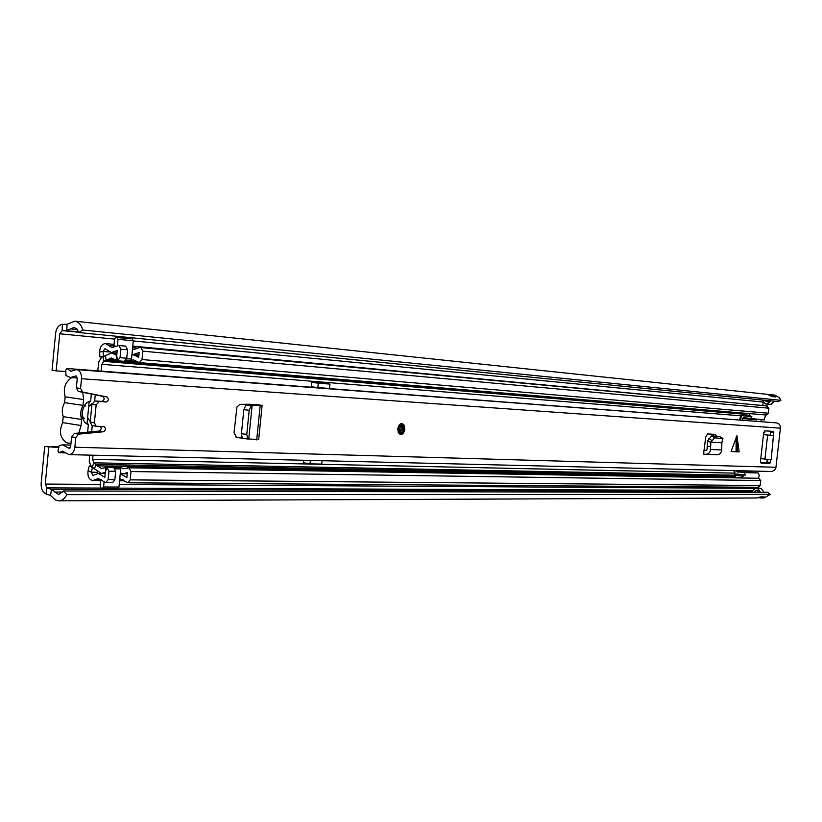 <?xml version="1.0" encoding="UTF-8"?>
<svg xmlns="http://www.w3.org/2000/svg" width="822" height="822" viewBox="0 0 822 822"><rect width="100%" height="100%" fill="white"/><g stroke="black" fill="none" stroke-linecap="round" stroke-linejoin="round"><path stroke-width="1.23" d="M67.044 324.269L66.818 330.506L74.114 327.433L76.96 328.975L78.768 332.54L82.786 330.023C81.296 324.762 78.614 321.823 74.74 321.186L67.044 324.269L62.4 324.361C58.711 324.916 56.441 327.896 55.608 333.311L52.043 370.301L56.163 370.845L59.739 333.794L114.546 339.106M58.033 446.87L44.707 446.49L41.162 483.285C40.946 488.751 42.569 492.306 46.042 493.95L50.522 495.44L55.403 500.002L58.732 500.845C62.071 500.69 64.774 498.615 66.829 494.618L63.417 490.991L764.213 492.47L761.08 488.371L756.25 488.155L757.411 488.35L760.586 492.46M44.707 446.49L57.797 447.456M48.796 447.199L45.251 484.066L46.998 487.878L51.478 489.357L58.732 494.587L63.417 490.991M763.124 402.328L762.754 405.534M761.162 419.693L760.967 421.47M755.377 471.109L755.213 472.537M753.558 487.261L753.466 488.998M65.082 371.513L56.163 370.845M78.511 331.667L62.164 330.598L59.739 333.794M66.829 494.618L770.265 494.392L767.604 492.306L764.213 492.306M752.942 492.286L752.13 491.628L755.243 488.165L756.158 488.165M757.411 488.35L759.641 488.176M58.732 500.845L756.836 497.988L760.699 496.868L764.152 496.858L760.473 497.978L764.08 497.957L770.265 494.392M82.786 330.023L780.9 400.314L779.328 397.591L774.622 395.094L771.046 394.714L775.423 396.934L772.012 396.584L767.44 394.334L74.74 321.186M780.9 400.314L777.838 401.681L774.478 401.352M78.768 332.54L770.913 400.869L766.916 404.085L765.231 403.869L762.467 400.16M770.851 404.445L774.509 401.218L770.913 400.869M769.217 394.766L771.046 394.714M760.473 497.978L758.634 497.742M89.187 401.568L87.009 423.916M758.593 492.296L757.165 490.529L755.911 490.354L754.051 492.286M758.079 491.011L757.689 492.296M768.097 400.715L768.416 401.455M764.491 400.365L767.162 401.896L768.858 400.797M69.86 443.51L66.685 442.77C60.109 438.29 58.763 431.571 62.657 422.6L63.232 416.641C61.66 411.873 62.112 407.209 64.578 402.646L65.144 396.841C63.006 388.395 65.185 381.994 71.699 377.637M89.506 405.986L92.054 403.633M94.674 401.002L95.27 394.827M91.674 431.807L92.27 425.642M90.256 421.624L88.273 418.645M87.132 422.714L88.375 424.532L87.635 432.187M91.345 394.036L90.656 401.095L89.095 402.492M65.144 396.841L83.587 399.543L82.734 392.32M83.587 399.543L83.022 405.39L64.578 402.646M63.232 416.641L81.655 419.518C80.094 414.709 80.556 410.003 83.022 405.39M81.655 419.518L81.07 425.539L62.657 422.6M78.82 433.04L81.07 425.539M90.656 401.095C80.936 402.605 79.046 422.076 88.375 424.532M85.519 405.77L83.69 407.085M82.251 416.148L84.286 418.449M242.49 438.352L247.833 438.989L246.764 434.376L241.411 433.739L241.36 434.406L242.49 438.352L247.884 438.999M247.833 438.989L248.737 439.071L252.128 405.462L247.165 404.794L256.875 405.318L247.597 404.773M241.411 433.739L243.836 409.664L245.963 404.948L247.165 404.794M246.764 434.376L249.2 410.291L243.836 409.664M252.149 405.318L251.306 405.575L249.2 410.291M242.13 438.136L236.592 437.489L234.044 432.68L236.942 406.982L239.87 404.383L249.22 404.239L257.481 404.743L262.126 405.431L256.875 405.318M253.577 404.506L256.824 404.969L253.104 404.773M737.385 437.047L737.283 451.884L739.163 451.833L736.923 435.701L731.066 451.483L736.05 451.833L736.152 436.975M397.797 428.858L398.31 432.629L400.345 434.561C402.667 434.643 404.157 432.855 404.804 429.207L404.29 425.416L402.225 423.494C399.924 423.443 398.444 425.231 397.797 428.858M76.343 387.85L77.278 378.151L76.025 375.87L70.435 377.545L65.986 375.572L65.791 369.992L66.962 368.492L70.836 371.287L76.477 369.592C79.96 370.414 81.635 373.455 81.501 378.726L80.556 388.446L82.652 392.063L78.224 391.406L76.343 387.85L80.556 388.446M96.277 426.258L91.869 425.529L90.204 422.118L91.941 404.28L94.941 401.002L106.151 402.02C108.71 400.735 108.997 399.04 107.004 396.944L82.652 392.063M99.143 401.619L96.153 404.907L91.941 404.28M90.204 422.118L94.407 422.775L96.153 404.907M94.407 422.775L96.071 426.186L104.23 426.731C106.048 428.683 105.791 430.358 103.459 431.756L78.573 434.15L75.799 437.52L74.864 447.209C74.144 451.833 72.192 454.309 69.027 454.628L62.308 451.093L58.824 452.727L65.709 452.901M76.477 369.592L776.441 422.868C779.133 423.392 780.448 425.159 780.407 428.17L775.896 467.78L774.509 470.328L771.56 471.499L69.027 454.628M770.43 431.19L770.163 435.331L773.43 435.732L773.481 431.396L764.83 430.82L763.689 432.783L760.494 461.08L761.131 463.125L769.844 463.413L770.717 459.734M773.43 435.732L771.17 459.755M707.167 446.367L710.619 446.469L710.516 449.48C710.136 452.49 708.605 454.104 705.923 454.299L703.611 454.134L704.033 450.271L706.067 450.415L707.064 449.367L707.598 440.911L711.533 435.958L719.538 436.39L722.702 438.301M716.507 436.215L715.366 434.396L707.65 433.934L705.738 437.027L704.033 450.271L706.417 450.353L704.043 450.251M737.283 451.884L736.05 451.833M713.157 434.263L713.249 436.03M94.941 401.002L101.949 401.403C104.507 400.119 104.795 398.434 102.801 396.338L78.439 391.457M75.799 437.52L71.596 436.821L70.661 446.5L69.192 448.35L62.544 444.836L59.225 445.586L57.972 450.929L58.824 452.727M71.596 436.821L74.37 433.461L99.606 431.005L101.25 428.827L100.664 426.495M760.72 462.796L766.587 462.981L767.44 459.426M241.987 437.972L236.006 437.273M66.962 368.492L769.289 422.323M763.494 434.509L770.163 435.321M763.484 434.612L773.327 435.722M770.615 459.724L760.782 458.584M706.047 454.309L717.174 454.751C719.836 454.545 721.356 452.963 721.726 449.973L721.87 442.781M710.619 446.469L710.866 442.205L714.524 437.849L722.928 438.445L721.819 442.77L710.917 442.205L707.598 440.911M710.866 442.205L707.465 441.414M262.105 405.626L258.663 439.647L245.521 438.712M399.615 431.642L401.105 428.827L400.396 426.063M739.43 419.826L740.899 415.819L101.877 364.321L103.716 361.341L111.34 357.991L117.464 360.776L120.063 357.662L120.885 349.186L118.882 345.507L111.833 347.5L108.453 345.425L115.162 346.052L113.981 344.891L114.566 338.931L115.871 337.38L131.15 338.88L115.871 337.38M101.219 371.112L101.877 364.321M311.743 381.624L312.216 382.425L323.899 383.35L323.416 382.559L311.743 381.624L311.178 387.141M97.767 370.845L98.856 361.721L101.589 357.272L111.782 352.905L116.724 355.515L117.217 350.501L111.432 352.587L105.011 348.662L103.12 351.436L99.647 352.073C99.883 346.781 101.825 343.956 105.463 343.586L108.453 345.425M733.871 470.595L734.467 473.143L92.619 459.395L93.821 462.827L97.284 465.827L101.363 468.417L106.994 467.441L108.946 471.232L108.124 479.668L105.761 482.648L98.229 478.517L95.362 479.596L101.085 479.647M93.02 455.203L92.619 459.395M303.698 460.269L303.369 463.526L308.723 463.639M89.557 455.121L89.269 461.738L91.365 466.588L101.301 473.503L105.308 472.311L104.826 477.294L98.342 473.431L92.886 475.486L91.345 472.208L88.108 470.574C87.348 476.287 88.92 479.616 92.814 480.562L95.362 479.596M132.774 346.144L758.387 405.123M131.982 354.241L133.411 354.529L139.175 352.484L138.692 357.426L133.75 354.847L131.91 354.95L132.476 349.155L133.801 349.504L139.904 347.439L140.839 347.552L142.833 351.179L768.899 408.195L766.464 405.883M101.527 480.058L100.746 480.418L100.171 486.347L101.147 488.237L102.288 488.453L103.593 486.994L118.943 487.056L119.765 478.764L127.831 482.802L130.174 479.863L130.996 471.54L129.044 467.81L123.434 468.766L120.259 467.317L120.731 468.9L115.224 468.807M142.833 351.179L142.011 359.543L139.421 362.615L133.318 359.861L130.739 360.478L126.167 360.098M766.34 415.018L139.421 362.615L766.309 415.018L768.334 413.209L768.899 408.195M111.72 467.358L113.724 467.554L115.676 471.325L114.854 479.729L112.501 482.689L106.038 482.627M758.429 478.157L760.74 480.521L760.175 485.525L758.141 487.271M101.846 357.077L99.863 356.902L103.397 356.286M103.336 356.286L103.12 351.436L109.203 351.97M99.863 356.902L99.647 352.073M88.108 470.574L89.249 465.961L92.485 467.595L91.345 472.208L97.541 472.29M89.249 465.961L90.882 465.992M120.259 467.317L105.093 467.225M120.885 349.186L127.585 349.792L125.591 346.124L124.512 346.011M117.495 360.776L124.163 361.341L126.763 358.238L127.585 349.792M119.765 478.764L120.259 473.708L126.886 477.531L127.369 472.609L123.372 473.791L120.331 473.01L120.731 468.9M103.593 486.994L104.055 482.309M120.259 473.708L120.331 473.01M126.701 358.669L131.499 359.08L131.91 354.95M131.499 359.08L130.739 360.478M132.476 349.155L133.298 340.811L118.029 339.322L117.043 337.503L115.881 337.38M117.443 345.374L118.029 339.322M118.943 487.056L117.793 488.515L102.575 488.453M117.043 337.503L131.13 338.87M132.311 339.003L133.298 340.811M310.377 460.423L310.028 463.855L303.986 462.878L303.369 463.526M322.08 460.71L321.731 464.101L310.028 463.855M311.219 386.7L317.837 387.583L318.289 383.175L312.216 382.425M323.899 383.35L329.951 384.1L318.289 383.175M317.837 387.583L329.499 388.477L329.951 384.1M744.465 417.771L764.203 419.929L765.58 414.956M762.405 444.178L761.922 448.432M742.215 413.004L741.691 414.422L742.636 415.737L751.904 416.764L750.311 418.84M743.365 417.689L744.598 417.864M756.353 421.121L756.507 419.703L742.554 418.614L743.191 417.751M742.554 418.614L742.389 420.052M736.707 470.667L750.743 470.996M738.988 471.951L737.118 471.91L736.687 470.914M737.118 471.91L738.721 472.054M753.065 472.26L737.272 472.013M739.153 471.941L744.27 472.64L745.359 475.054L736.111 473.945L743.941 475.024L742.019 477.983M734.919 475.095L734.868 470.616M740.56 419.919L741.752 414.113M764.953 430.82L764.748 432.608L763.72 432.547M735.7 477.746L734.889 475.126L736.111 473.945M745.359 475.054L743.941 475.024M744.27 472.64L758.223 472.948L739.245 471.951M749.356 413.6L750.496 416.651M741.691 414.422L749.746 415.346M750.712 471.242L751.113 472.218M758.223 472.948L759.312 475.599L758.336 478.25M734.889 475.126L742.903 476.236M45.251 484.066L100.356 484.394M119.2 484.507L753.435 488.319M133.287 340.925L762.929 402.009M62.4 324.361L62.164 330.598L78.686 332.232M46.042 493.95L46.998 487.878L100.787 488.083M50.522 495.44L51.478 489.357L752.171 491.351M54.684 492.029L62.821 492.039M755.439 488.145L757.504 488.34L760.689 492.47M760.956 488.36L764.131 492.47M765.642 403.941L766.916 404.085M765.416 403.91L767.049 404.105L771.015 400.869M767.101 404.116L770.481 404.434L774.427 401.208M70.456 328.862L77.443 329.571M118.522 488.145L752.407 490.508M754.093 491.885L757.422 492.296M757.884 490.837L757.74 491.916M767.82 400.694L768.21 401.619M251.306 405.575L245.963 404.948M74.864 447.209L775.978 467.286M81.501 378.726L780.407 428.17M770.533 432.033L773.8 432.423M767.152 462.005L770.409 462.437M75.326 376.075L76.682 376.178M68.37 447.918L70.045 447.959M766.587 462.981L769.844 463.413M767.635 435.115L764.922 459.128M102.658 396.307L106.86 396.903M101.949 401.403L106.151 402.02M99.257 431.077L103.459 431.756M74.37 433.461L78.573 434.15M722.517 438.27L719.538 436.39M714.76 437.828L711.77 435.937M711.852 440.448L708.862 438.558M710.516 449.48L721.726 449.973M256.7 439.914L260.173 405.534M404.373 429.187C402.986 422.806 400.951 422.703 398.238 428.879C399.636 435.259 401.681 435.352 404.373 429.187M403.16 432.526L400.252 434.54C402.523 434.304 403.931 432.516 404.496 429.187L403.941 425.416L401.804 423.443L404.044 426.176M398.896 428.909C401.023 424.06 402.626 424.142 403.715 429.156C401.598 434.006 399.995 433.924 398.896 428.909M399.019 430.841L400.232 432.064L402.739 429.053L401.29 425.847L399.605 426.669M132.619 347.665L137.5 348.117M119.663 479.812L123.166 479.843M139.904 347.439L766.577 405.893M140.839 347.552L767.306 405.976M142.011 359.543L768.334 413.209M108.124 479.668L114.854 479.729M112.799 467.369L106.069 467.256L105.308 472.311L106.994 467.441L113.724 467.554M108.946 471.232L115.676 471.325M116.488 360.673L116.724 355.515L117.423 360.776L124.163 361.341M105.432 355.515L106.12 360.437L742.03 413.353M103.027 356.429L103.716 361.341L741.783 414M92.218 467.369L93.821 462.827L734.878 475.208M94.376 468.961L95.979 464.409L734.95 476.144M130.174 479.863L760.175 485.525M130.996 471.54L760.74 480.521M129.044 467.81L759.179 478.27M128.129 467.626L742.102 477.88M97.284 465.827L735.228 476.996M117.957 345.394L124.656 346.021M118.882 345.507L125.591 346.124M120.063 357.662L126.763 358.238M107.672 359.44L114.895 360.046M125.437 360.93L136.873 361.896M755.243 488.165L759.261 488.145M759.785 488.186L760.997 488.36M766.988 404.105L771.046 404.445M66.685 442.77L70.949 443.49M70.435 377.545L77.289 378.038M62.544 444.836L70.795 445.082M102.801 396.338L107.004 396.944M103.531 426.618L104.23 426.731M78.224 391.406L82.436 392.012M91.869 425.529L96.071 426.186M705.923 454.299L717.174 454.751M401.126 425.817L401.29 425.847C400.489 425.364 399.739 426.382 399.019 428.899M400.232 432.064L399.019 428.92M105.463 343.586L114.032 344.387M111.432 352.587L116.971 353.08M133.411 354.529L138.928 355.022M111.782 352.905L116.94 353.357M133.75 354.847L138.897 355.299M139.832 347.439L766.515 405.883M105.761 482.648L112.501 482.689M105.524 467.204L112.254 467.317M92.814 480.562L100.726 480.623M119.56 480.778L124.091 480.819M127.831 482.802L758.367 487.292M127.574 467.574L742.122 477.849M117.875 345.384L124.584 346.011M98.342 473.431L100.551 473.451M120.433 473.708L122.632 473.739M101.301 473.503L105.185 473.554M123.372 473.791L127.246 473.842M102.431 488.463L117.793 488.515"/></g></svg>
